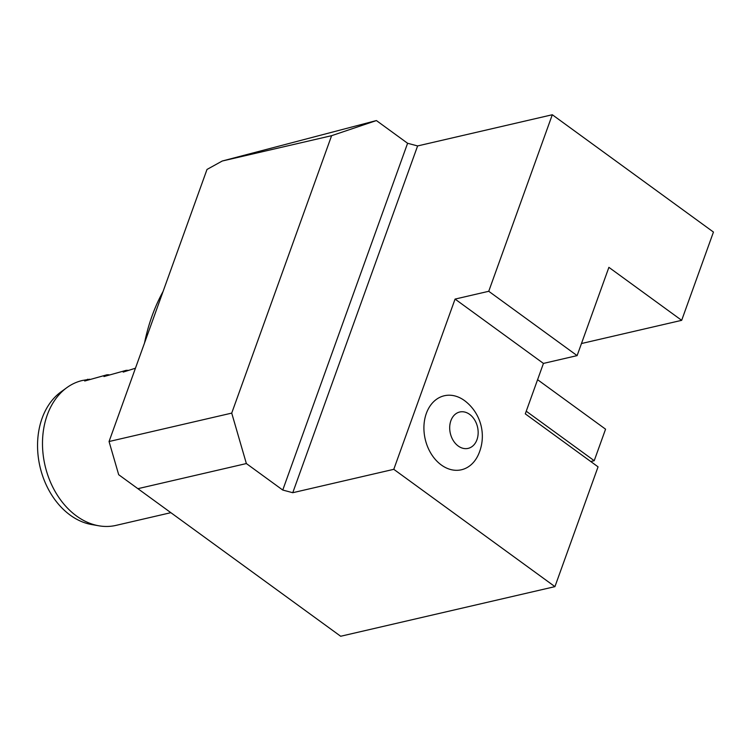 <?xml version="1.0" encoding="UTF-8"?>
<svg xmlns="http://www.w3.org/2000/svg" width="751" height="751" viewBox="0 0 751 751"><rect width="100%" height="100%" fill="white"/><g stroke="black" fill="none" stroke-linecap="round" stroke-linejoin="round"><path stroke-width="1.13" d="M89.726 379.246L82.422 380.475A74.377 55.621 77 0 0 66.848 387.638A74.377 55.621 77 0 0 45.022 465.479A74.377 55.621 77 0 0 98.85 525.794A74.377 55.621 77 0 0 115.983 525.39L170.852 512.68M128.214 370.327L126.234 370.327L123.192 372.092L135.443 368.215M108.97 374.787L106.999 374.787L103.957 376.551L126.234 370.327M87.754 379.236L84.713 381.01L106.999 374.787M137.959 488.666L246.366 463.555L231.721 413.106L109.055 441.522L118.686 474.707L340.682 636.257L554.933 586.634L393.787 469.319L292.759 492.712L282.751 490.046L407.596 143.272L417.612 145.938L552.304 114.743L713.45 232.059L681.673 320.33L608.892 267.347L577.115 355.617L543.442 363.418L525.287 413.857L598.059 466.84L554.933 586.634M231.721 413.106L331.604 135.687L222.258 161.014L207.004 169.444L109.055 441.522M246.366 463.555L282.751 490.046M577.115 355.617L488.741 291.285L552.304 114.743M331.604 135.687L376.411 120.564L222.258 161.014M376.411 120.564L407.596 143.272M488.741 291.285L455.068 299.086L543.442 363.418M478.293 454.834A44.628 44.628 0 0 0 465.939 401.701A37.982 28.397 77 0 0 427.169 411.313A37.982 28.397 77 0 0 439.241 463.348A37.982 28.397 77 0 0 478.284 454.862M455.068 299.086L393.787 469.319M98.85 525.794L91.65 524.545A71.383 53.377 -103 0 1 39.981 466.653A71.383 53.377 -103 0 1 60.934 391.938L66.848 387.638M118.686 474.707L340.682 636.257M681.673 320.33L581.462 343.536M144.521 343.01A185.938 139.048 -103 0 1 163.07 291.491M417.612 145.938L292.759 492.712M463.667 448.45A18.662 13.959 -103 0 1 451.736 418.72A18.662 13.959 -103 0 1 476.387 423.414A18.662 13.959 -103 0 1 463.667 448.45M526.235 411.21L594.219 460.701L590.737 461.508M537.585 379.687L605.569 429.178L594.219 460.701"/></g></svg>
